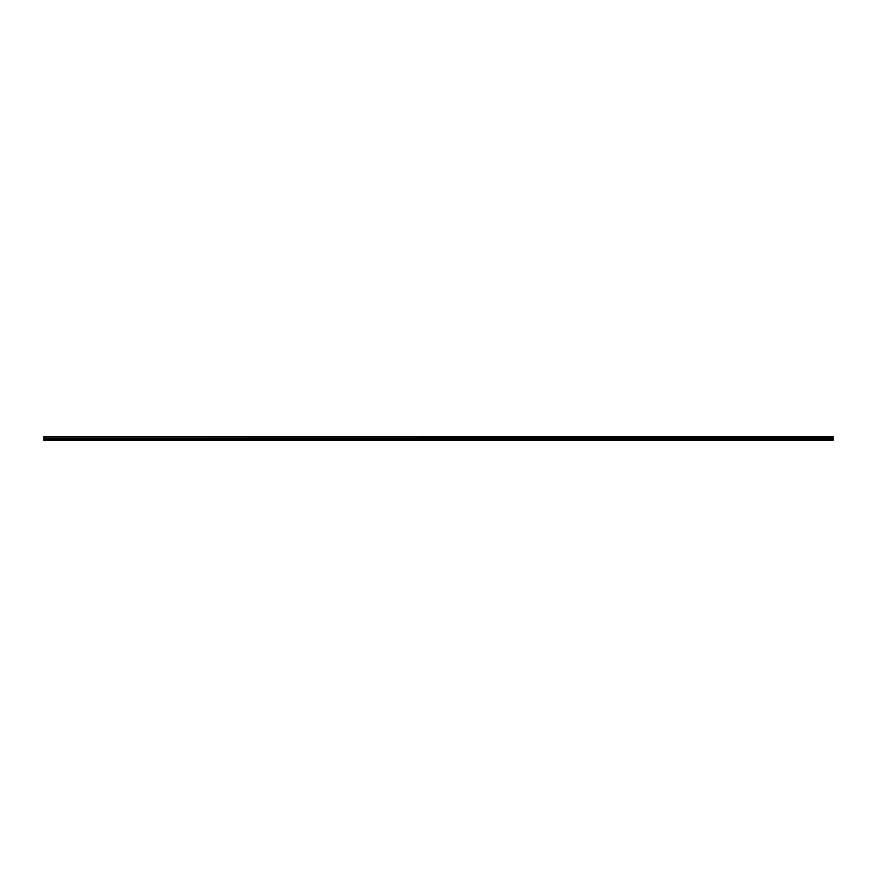 <?xml version="1.0" encoding="UTF-8"?>
<svg xmlns="http://www.w3.org/2000/svg" width="877" height="877" viewBox="0 0 877 877"><rect width="100%" height="100%" fill="white"/><g stroke="black" fill="none" stroke-linecap="round" stroke-linejoin="round"><path stroke-width="1.32" d="M43.85 437.064L833.15 436.856L43.85 437.064L833.15 437.152L833.15 438.379L43.85 438.467L833.15 438.379M43.85 437.152L43.85 438.379M43.85 439.18L43.85 440.418L833.15 440.418L833.15 439.18L43.85 439.18L43.85 438.467M43.85 436.702L833.15 436.582L43.85 436.856M833.15 438.467L833.15 439.18M43.85 440.21L833.15 440.21M43.85 439.3L833.15 439.3M833.15 438.884L43.85 438.884M43.85 439.015L833.15 439.015"/></g></svg>

